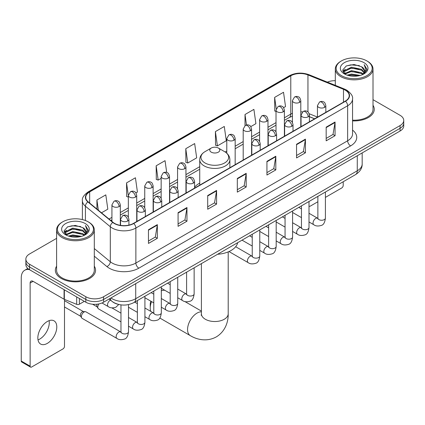 <?xml version="1.0" encoding="UTF-8"?>
<svg xmlns="http://www.w3.org/2000/svg" width="425" height="425" viewBox="0 0 425 425"><rect width="100%" height="100%" fill="white"/><g stroke="black" fill="none" stroke-linecap="round" stroke-linejoin="round"><path stroke-width="0.64" d="M199.729 183.106A22.201 12.819 0 0 0 194.56 187.255M314.585 118.83L309.421 116.742M117.736 304.215A12.564 7.257 180 0 1 112.662 301.84M56.605 238.361L29.543 253.985A12.564 7.257 0 0 0 25.861 259.117L25.861 264.589A12.564 7.257 0 0 0 29.543 269.716L85.818 302.207A12.564 7.257 0 0 0 103.588 302.207L400.068 131.033A12.564 7.257 0 0 0 403.75 125.906L403.75 123.17A12.564 7.257 0 0 1 400.068 128.297A12.564 7.257 0 0 0 403.75 123.17L403.75 120.434A12.564 7.257 0 0 0 400.068 115.302L373.012 99.678M25.861 259.117A12.564 7.257 0 0 0 29.543 264.244L85.818 296.735A12.564 7.257 0 0 0 103.588 296.735L103.588 299.471L400.068 128.297L103.588 299.471A12.564 7.257 0 0 1 85.818 299.471A12.564 7.257 0 0 0 103.588 299.471L103.588 302.207M29.543 264.244L29.543 266.98L85.818 299.471L29.543 266.98A12.564 7.257 0 0 1 25.861 261.853A12.564 7.257 0 0 0 29.543 266.98L29.543 269.716M56.605 266.188A20.108 11.608 0 0 0 55.346 270.231A20.108 11.608 0 0 0 61.237 278.439A20.108 11.608 0 0 0 83.146 280.952A20.108 11.608 0 0 0 95.556 270.231A20.108 11.608 0 0 0 94.302 266.188A20.108 11.608 0 0 1 95.556 270.231A20.108 11.608 0 0 1 83.146 280.952A20.108 11.608 0 0 1 61.237 278.439A20.108 11.608 0 0 1 55.346 270.231A20.108 11.608 0 0 1 56.605 266.188M345.275 90.164A13.403 7.74 180 0 1 349.201 95.636A13.403 7.74 180 0 1 345.275 101.108L133.503 223.375A13.403 7.74 180 0 1 113.045 222.344L88.161 201.822A13.403 7.74 180 0 1 85.738 197.386A13.403 7.74 180 0 1 89.664 191.914L290.78 75.799A13.403 7.74 180 0 1 307.95 74.933L343.485 89.298A13.403 7.74 180 0 1 345.275 90.164M345.514 90.031A13.738 7.932 0 0 0 343.676 89.138L308.141 74.773A13.738 7.932 0 0 0 290.546 75.661L89.425 191.776A13.738 7.932 0 0 0 87.89 201.933L112.774 222.45A13.738 7.932 0 0 0 133.742 223.513L345.514 101.246A13.738 7.932 0 0 0 345.514 90.031M148.463 229.755L148.463 243.435L157.346 238.303L157.346 224.623L148.463 229.755M148.463 241.007L155.306 237.054L157.308 225.08A3.352 1.934 -120 0 0 157.346 224.623M155.247 237.092L157.346 238.303M178.08 212.654L178.08 226.334L186.963 221.202L186.963 207.522L178.08 212.654M178.08 223.906L184.923 219.953L186.931 207.979A3.352 1.934 -120 0 0 186.963 207.522M184.864 219.991L186.963 221.202M207.697 195.553L207.697 209.233L216.585 204.106L216.585 190.421L207.697 195.553M207.697 206.805L214.54 202.858L216.548 190.878A3.352 1.934 -120 0 0 216.585 190.421M214.482 202.89L216.585 204.106M326.172 127.155L326.172 140.834L335.059 135.702L335.059 122.023L326.172 127.155M326.172 138.407L333.014 134.454L335.022 122.48A3.352 1.934 -120 0 0 335.059 122.023M332.956 134.491L335.059 135.702M296.554 144.256L296.554 157.935L305.437 152.803L305.437 139.124L296.554 144.256M296.554 155.508L303.397 151.555L305.405 139.575A3.352 1.934 -120 0 0 305.437 139.124M303.338 151.592L305.437 152.803M266.937 161.351L266.937 175.036L275.82 169.904L275.82 156.225L266.937 161.351M266.937 172.608L273.78 168.656L275.783 156.676A3.352 1.934 -120 0 0 275.82 156.225M273.716 168.688L275.82 169.904M237.315 178.452L237.315 192.132L246.202 187.005L246.202 173.326L237.315 178.452M237.315 189.704L244.163 185.757L246.165 173.777A3.352 1.934 -120 0 0 246.202 173.326M244.099 185.789L246.202 187.005M352.553 120.891A20.108 11.608 0 0 0 374.266 109.321A20.108 11.608 0 0 0 373.012 105.278A20.108 11.608 0 0 1 374.266 109.321A20.108 11.608 0 0 1 352.553 120.891M103.588 296.735L400.068 125.561A12.564 7.257 0 0 0 403.75 120.434M335.314 80.692A12.564 7.257 0 0 0 327.372 82.142M135.926 192.934L137.434 192.063L135.432 177.772L126.544 182.899L126.687 196.499M101.49 212.813L107.817 209.164L105.809 194.868L96.927 200L96.927 209.047M215.401 131.601L217.403 145.892L226.291 140.765L224.283 126.469L215.401 131.601L215.544 145.196M250.787 126.623L255.908 123.664L253.9 109.368L245.018 114.5L245.018 125.614M283.603 107.674L285.526 106.563L283.523 92.267L274.635 97.399L274.778 110.999M166.706 172.476L165.049 160.671L156.161 165.798L156.304 179.398M185.778 148.702L187.786 162.993L196.674 157.861L194.666 143.57L185.778 148.702L185.922 162.297M187.786 162.993L185.778 162.244M217.403 145.892L215.401 145.143M245.018 114.5L246.489 124.977M276.016 111.462L274.635 110.941M274.635 97.399L276.234 108.784M156.161 165.798L158.169 180.094L161.155 178.367M158.169 180.094L156.161 179.345M128.339 197.115L126.544 196.446M126.544 182.899L128.339 195.686M96.927 200L98.361 210.232M309.002 205.923A2.093 1.211 120 0 0 309.278 206.21A2.093 1.211 120 0 0 310.324 206.104L317.868 201.753M325.412 197.397L341.721 187.977A2.093 1.211 120 0 0 343.203 185.417L343.203 181.751M341.424 75.629A18.009 10.397 0 0 0 366.897 75.629A18.009 10.397 0 0 0 366.897 60.924L367.487 61.269A18.849 10.88 0 0 1 373.012 68.962A18.849 10.88 0 0 1 361.372 79.018A18.849 10.88 0 0 1 340.834 76.654A18.849 10.88 0 0 1 335.314 68.962A18.849 10.88 0 0 1 340.834 61.269L341.424 60.924A18.009 10.397 0 0 0 341.424 75.629M352.553 120.163A18.849 10.88 0 0 0 373.012 109.321L373.012 68.962M347.103 75.14L351.448 74.024L360.262 75.438M348.351 75.517L351.448 74.88L358.976 75.756L350.864 75.113L348.436 75.544M344.393 73.743L351.448 70.608L361.563 72.739L363.194 74.088M344.829 74.099L351.448 71.458L361.563 73.594L362.743 74.497M343.814 73.158L344.048 70.89L351.448 67.187L361.563 69.323L364.337 72.463M343.719 72.744L344.048 71.745L351.448 68.043L361.563 70.178L364.135 72.872M362.637 74.582A10.471 6.046 0 0 0 364.634 71.028A10.471 6.046 0 0 0 361.563 66.757L364.629 71.235M363.933 62.634A13.823 7.979 0 0 0 344.415 62.618A13.823 7.979 0 0 0 344.324 73.886A13.823 7.979 0 0 0 344.388 73.918A13.823 7.979 0 0 0 363.997 73.886A13.823 7.979 0 0 0 363.933 62.634M361.563 66.757L354.041 64.51L346.311 65.933L342.725 69.982L345.1 74.301M363.492 74.162L366.833 69.928L366.897 69.169L364.183 64.627L365.893 69.716L362.743 74.534M367.487 61.269L366.897 60.924A18.009 10.397 0 0 0 341.424 60.924M364.183 64.627L366.897 69.339M346.131 66.024L350.864 64.855L359.348 65.615M342.863 71.522L344.409 70.311M347.809 68.866L350.864 68.271L359.045 68.946M347.809 72.287L350.864 71.692L359.045 72.367M342.773 71.188L345.307 69.387M344.123 73.488L345.307 72.808M151.571 301.601A13.403 7.74 120 0 0 150.238 307.971L150.238 304.55A9.217 5.318 -60 0 1 150.806 301.16M150.238 307.971A13.403 7.74 120 0 0 150.817 311.408M211.252 152.155A5.026 2.901 0 0 0 218.36 152.155A5.026 2.901 0 0 0 218.36 148.049L224.602 151.651A13.855 7.995 0 0 1 224.602 162.961A13.855 7.995 0 0 1 205.009 162.961A13.855 7.995 0 0 1 205.009 151.651C201.599 153.68 199.84 156.368 199.729 159.726A15.077 8.707 0 0 0 204.143 165.883A15.077 8.707 0 0 0 220.575 167.769A15.077 8.707 0 0 0 229.888 159.726C229.776 156.368 228.012 153.68 224.602 151.651L218.36 148.049A5.026 2.901 0 0 0 211.252 148.049A5.026 2.901 0 0 0 211.252 152.155M217.573 254.278A23.04 13.303 0 0 0 237.676 242.675M164.884 290.344A13.403 7.74 120 0 0 161.325 290.785M120.966 321.826L98.563 308.895A3.772 2.178 -60 0 1 98.095 308.428A3.772 2.178 -60 0 1 97.782 307.169A3.772 2.178 -60 0 1 98.988 303.896M98.095 308.428L96.969 306.622A2.72 1.573 -60 0 1 96.746 305.713A2.72 1.573 -60 0 1 97.113 304.199M81.377 316.641A3.772 2.178 -60 0 1 84.038 312.024A3.772 2.178 -60 0 1 85.287 311.663A3.772 2.178 -60 0 1 85.924 311.838L120.7 331.914A3.772 2.178 -60 0 0 118.979 332.01A3.772 2.178 -60 0 0 118.814 332.1A3.772 2.178 -60 0 0 116.349 335.421A3.772 2.178 -60 0 0 116.928 338.443L82.158 318.368A3.772 2.178 -60 0 1 81.685 317.9A3.772 2.178 -60 0 1 81.377 316.641M81.685 317.9L80.564 316.099A2.72 1.573 -60 0 1 80.341 315.185A2.72 1.573 -60 0 1 82.264 311.854A2.72 1.573 -60 0 1 83.162 311.589L85.287 311.663M49.103 320.663A13.403 7.74 -60 0 1 39.796 339.044A13.403 7.74 -60 0 1 38.006 339.883M47.313 343.384A13.403 7.74 120 0 0 56.068 331.574A13.403 7.74 120 0 0 54.018 320.832A13.403 7.74 120 0 0 47.313 321.497A13.403 7.74 120 0 0 38.558 333.306A13.403 7.74 120 0 0 40.614 344.048A13.403 7.74 120 0 0 47.313 343.384M79.374 298.488L79.374 304.215L84.336 301.352M29.399 269.636A16.756 9.674 -120 0 0 24.719 270.257A16.756 9.674 -120 0 0 21.25 277.923L21.25 361.032L30.138 366.164L30.138 283.055A4.186 2.417 60 0 1 31.004 281.138A4.186 2.417 60 0 1 33.097 281.345L64.069 299.227L64.069 289.648M30.138 366.164A2.093 1.211 120 0 0 30.568 367.12L21.686 361.988A2.093 1.211 -60 0 1 21.25 361.032M30.568 367.12A2.093 1.211 120 0 0 31.615 367.019L63.012 348.893A2.093 1.211 120 0 0 64.494 346.327L64.494 299.418M79.374 304.215A2.093 1.211 180 0 1 76.691 304.353L64.345 299.359A2.093 1.211 180 0 1 64.069 299.227M62.714 236.544A18.009 10.397 0 0 0 88.188 236.544A18.009 10.397 0 0 0 88.188 221.834L88.782 222.179A18.849 10.88 0 0 1 94.302 229.872A18.849 10.88 0 0 1 82.662 239.928A18.849 10.88 0 0 1 62.124 237.57A18.849 10.88 0 0 1 56.605 229.872A18.849 10.88 0 0 1 62.124 222.179L62.714 221.834A18.009 10.397 0 0 0 62.714 236.544M56.605 229.872L56.605 270.231A18.849 10.88 0 0 0 62.124 277.923A18.849 10.88 0 0 0 82.662 280.282A18.849 10.88 0 0 0 94.302 270.231L94.302 229.872M68.393 236.05L72.744 234.94L81.552 236.348M69.642 236.428L72.744 235.79L80.267 236.672M65.684 234.653L72.744 231.519L82.854 233.654L84.485 235.004M66.119 235.009L72.744 232.374L82.854 234.51L84.033 235.407M65.105 234.074L65.338 231.8L72.744 228.097L82.854 230.233L85.627 233.373M65.014 233.654L65.338 232.656L72.744 228.953L82.854 231.088L85.425 233.782M83.927 235.492A10.471 6.046 0 0 0 85.924 231.944A10.471 6.046 0 0 0 82.854 227.667L85.919 232.151M85.223 223.545A13.823 7.979 0 0 0 65.71 223.529A13.823 7.979 0 0 0 65.62 234.797A13.823 7.979 0 0 0 65.678 234.834A13.823 7.979 0 0 0 85.287 234.797A13.823 7.979 0 0 0 85.223 223.545M82.854 227.667L75.331 225.42L67.602 226.844L64.016 230.892L66.396 235.211M84.782 235.078L88.124 230.839L88.188 230.079L85.473 225.537L87.183 230.626L84.033 235.445M88.782 222.179L88.188 221.834A18.009 10.397 0 0 0 62.714 221.834M85.473 225.537L88.188 230.249M67.421 226.934L72.154 225.765L80.638 226.525M64.154 232.438L65.7 231.221M69.1 229.776L72.154 229.187L80.336 229.856M69.1 233.197L72.154 232.602L80.336 233.277M69.727 236.454L72.154 236.024L80.256 236.672M64.063 232.098L66.597 230.297M65.413 234.398L66.597 233.718M110.904 297.983A16.756 9.674 0 0 0 112.03 298.701A16.756 9.674 0 0 0 135.724 298.701L357.271 170.792A16.756 9.674 0 0 0 362.18 163.954C362.302 168.109 360.087 171.668 355.534 174.627L133.992 302.536A8.378 4.834 60 0 0 135.724 298.701L135.724 283.656M357.271 155.747L357.271 170.792A8.378 4.834 60 0 1 355.534 174.627M110.224 298.377A8.378 5.605 129.5 0 0 111.685 301.102L109.14 299.003M400.068 131.033L400.068 125.561M85.818 302.207L85.818 296.735M352.553 130.108A20.942 12.091 180 0 1 350.609 145.913L138.837 268.175A4.186 2.417 60 0 1 135.873 263.048L347.645 140.781A16.756 9.674 0 0 0 352.553 133.944L352.553 98.919A16.756 9.674 180 0 1 347.645 105.761A4.186 2.417 -120 0 0 345.514 101.246M138.837 268.175A20.942 12.091 180 0 1 109.214 268.175A20.942 12.091 180 0 1 106.872 266.565L94.302 256.201M112.774 222.45A4.186 2.8 129.5 0 0 110.303 226.732L110.303 261.757A16.756 9.674 0 0 0 112.179 263.048A16.756 9.674 0 0 0 135.873 263.048L135.873 228.028A16.756 9.674 180 0 1 110.303 226.732L85.42 206.215A16.756 9.674 180 0 1 82.386 200.669L82.386 219.592M352.553 98.919C353.111 96.305 351.188 93.383 346.779 90.164L344.574 89.096A4.186 1.96 112 0 0 343.676 89.138M344.574 89.096L309.039 74.726C302.101 72.271 295.513 72.627 289.282 75.799A4.186 2.417 60 0 1 290.546 75.661M89.425 191.776A4.186 2.417 -120 0 0 88.161 191.909C83.815 195.038 81.887 197.954 82.386 200.669M87.89 201.933A4.186 2.8 129.5 0 0 85.42 206.215L85.42 220.527M309.039 74.726A4.186 1.96 112 0 0 308.141 74.773M133.742 223.513A4.186 2.417 60 0 1 135.873 228.028L347.645 105.761L347.645 140.781A4.186 2.417 60 0 0 350.609 145.913M94.302 248.561L110.303 261.757A4.186 2.8 -50.5 0 1 106.872 266.565M89.664 191.914L89.664 203.065M343.485 89.298L343.485 102.143M307.95 74.933L307.95 111.908M317.454 117.077L309.193 113.741M302.473 111.945A13.403 7.74 0 0 0 300.799 111.844M292.421 113.3A13.403 7.74 0 0 0 290.78 114.102L284.394 117.794M290.78 75.799L290.78 114.102A7.538 4.351 60 0 1 289.218 117.555L284.394 120.344M276.016 122.628L267.984 127.266M259.606 132.101L251.573 136.738M243.196 141.578L235.168 146.211M226.791 151.05L225.16 151.991M199.729 166.674L185.943 174.633M177.565 179.472L169.532 184.105M161.155 188.944L153.122 193.582M144.744 198.417L136.717 203.054M128.339 207.889L120.307 212.527M111.929 217.361L109.034 219.034M309.448 116.662A7.538 3.533 -68 0 1 309.421 116.652L314.675 118.777M237.315 178.888L246.165 173.777M266.937 161.787L275.783 156.676M296.554 144.686L305.405 139.575M326.172 127.585L335.022 122.48M207.697 195.989L216.548 190.878M178.08 213.09L186.931 207.979M148.463 230.185L157.308 225.08M228.209 251.892L228.209 313.783A13.403 7.74 180 0 1 224.283 319.255A13.403 7.74 180 0 1 205.328 319.255A13.403 7.74 180 0 1 201.402 313.783L201.227 315.366M228.209 313.783C228.39 321.534 225.447 331.373 216.304 336.897C206.948 342.051 196.956 339.687 190.331 335.654A13.403 7.74 -60 0 1 188.28 324.913A13.403 7.74 -60 0 1 197.035 313.103A13.403 7.74 -60 0 1 201.402 311.812M324.604 107.334A4.186 2.417 0 0 0 325.826 105.623C325.162 103.201 324.503 102.016 323.839 102.058C322.628 101.208 321.194 101.187 319.547 101.995A4.186 2.417 60 0 1 321.64 102.202A4.186 2.417 -120 0 1 324.604 107.334A4.186 2.417 0 0 1 318.676 107.334A4.186 2.417 0 0 1 317.454 105.623L319.547 101.995M309.002 221.972L313.831 224.761A3.772 2.178 -60 0 1 313.252 221.738A3.772 2.178 -60 0 1 315.717 218.418A3.772 2.178 -60 0 1 315.881 218.328A3.772 2.178 -60 0 1 317.603 218.232L309.002 213.265M318.086 218.609L317.751 218.891L317.868 218.078A3.772 2.178 -0 0 0 318.973 219.613A3.772 2.178 -0 0 0 324.132 219.709A3.772 2.178 -0 0 0 325.412 218.078C324.891 222.456 323.537 224.899 321.342 225.409C318.192 226.371 315.69 226.153 313.831 224.761M308.194 116.806A4.186 2.417 0 0 0 309.421 115.095C308.757 112.678 308.093 111.488 307.434 111.536C306.218 110.681 304.789 110.659 303.137 111.472A4.186 2.417 60 0 1 305.23 111.679A4.186 2.417 -120 0 1 308.194 116.806A4.186 2.417 0 0 1 302.271 116.806A4.186 2.417 0 0 1 301.043 115.095L303.137 111.472M292.591 231.444L297.42 234.233A3.772 2.178 -60 0 1 296.847 231.211A3.772 2.178 -60 0 1 299.306 227.89A3.772 2.178 -60 0 1 299.476 227.8A3.772 2.178 -60 0 1 301.192 227.704L292.591 222.737M301.676 228.087L301.341 228.363L301.463 227.55A3.772 2.178 -0 0 0 302.568 229.086A3.772 2.178 -0 0 0 307.727 229.181A3.772 2.178 -0 0 0 309.002 227.55C308.486 231.928 307.126 234.372 304.932 234.887C301.782 235.843 299.28 235.625 297.42 234.233M291.784 126.283A4.186 2.417 0 0 0 293.011 124.573C292.347 122.15 291.683 120.96 291.024 121.008C289.813 120.153 288.378 120.132 286.726 120.944A4.186 2.417 60 0 1 288.825 121.152A4.186 2.417 -120 0 1 291.784 126.283A4.186 2.417 0 0 1 285.86 126.283A4.186 2.417 0 0 1 284.633 124.573L286.726 120.944M276.186 240.917L281.015 243.706A3.772 2.178 -60 0 1 280.436 240.688A3.772 2.178 -60 0 1 282.901 237.363A3.772 2.178 -60 0 1 283.066 237.272A3.772 2.178 -60 0 1 284.782 237.177L276.186 232.215M285.271 237.559L284.931 237.835L285.053 237.023A3.772 2.178 -0 0 0 286.158 238.563A3.772 2.178 -0 0 0 291.316 238.653A3.772 2.178 -0 0 0 292.591 237.023C292.076 241.4 290.721 243.844 288.527 244.359C285.377 245.315 282.869 245.097 281.015 243.706M275.373 135.756A4.186 2.417 0 0 0 276.601 134.045C275.937 131.623 275.278 130.433 274.614 130.48C273.402 129.625 271.968 129.604 270.321 130.417A4.186 2.417 60 0 1 272.414 130.624A4.186 2.417 -120 0 1 275.373 135.756A4.186 2.417 0 0 1 269.45 135.756A4.186 2.417 0 0 1 268.223 134.045L270.321 130.417M259.776 250.394L264.605 253.183A3.772 2.178 -60 0 1 264.026 250.16A3.772 2.178 -60 0 1 266.491 246.84A3.772 2.178 -60 0 1 266.656 246.75A3.772 2.178 -60 0 1 268.377 246.649L259.776 241.687M268.86 247.031L268.526 247.308L268.642 246.495A3.772 2.178 -0 0 0 269.748 248.035A3.772 2.178 -0 0 0 274.906 248.131A3.772 2.178 -0 0 0 276.186 246.495C275.666 250.872 274.311 253.321 272.117 253.831C268.967 254.788 266.464 254.575 264.605 253.183M258.968 145.228A4.186 2.417 0 0 0 260.196 143.517C259.532 141.095 258.868 139.91 258.209 139.952C256.992 139.097 255.563 139.076 253.911 139.889A4.186 2.417 60 0 1 256.004 140.096A4.186 2.417 -120 0 1 258.968 145.228A4.186 2.417 0 0 1 253.045 145.228A4.186 2.417 0 0 1 251.818 143.517L253.911 139.889M228.979 251.558L248.195 262.655A3.772 2.178 -60 0 1 247.621 259.632A3.772 2.178 -60 0 1 250.081 256.312A3.772 2.178 -60 0 1 250.251 256.222A3.772 2.178 -60 0 1 251.967 256.126L235.668 246.718M252.45 256.503L252.115 256.785L252.238 255.967A3.772 2.178 -0 0 0 253.343 257.507A3.772 2.178 -0 0 0 258.501 257.603A3.772 2.178 -0 0 0 259.776 255.967C259.261 260.344 257.901 262.793 255.707 263.303C252.556 264.265 250.054 264.047 248.195 262.655M193.333 183.122A4.186 2.417 0 0 0 194.56 181.411C193.896 178.989 193.232 177.804 192.573 177.847C191.356 176.991 189.927 176.97 188.275 177.783A4.186 2.417 60 0 1 190.373 177.99A4.186 2.417 -120 0 1 193.333 183.122A4.186 2.417 0 0 1 187.409 183.122A4.186 2.417 0 0 1 186.182 181.411L188.275 177.783M177.73 297.76L182.564 300.549A3.772 2.178 -60 0 1 181.985 297.527A3.772 2.178 -60 0 1 184.45 294.206A3.772 2.178 -60 0 1 184.615 294.116A3.772 2.178 -60 0 1 186.331 294.02L177.73 289.053M186.819 294.397L186.479 294.679L186.602 293.861A3.772 2.178 -0 0 0 187.707 295.402A3.772 2.178 -0 0 0 192.865 295.497A3.772 2.178 -0 0 0 194.14 293.861C193.625 298.238 192.27 300.688 190.076 301.197C186.926 302.159 184.418 301.941 182.564 300.549M176.922 192.594A4.186 2.417 0 0 0 178.149 190.883C177.485 188.461 176.827 187.276 176.163 187.319C174.951 186.469 173.517 186.447 171.87 187.255A4.186 2.417 60 0 1 173.963 187.468A4.186 2.417 -120 0 1 176.922 192.594A4.186 2.417 0 0 1 170.999 192.594A4.186 2.417 0 0 1 169.772 190.883L171.87 187.255M161.325 307.233L166.154 310.022A3.772 2.178 -60 0 1 165.575 306.999A3.772 2.178 -60 0 1 168.04 303.678A3.772 2.178 -60 0 1 168.204 303.588A3.772 2.178 -60 0 1 169.926 303.493L161.325 298.525M170.409 303.87L170.074 304.151L170.191 303.338A3.772 2.178 -0 0 0 171.296 304.874A3.772 2.178 -0 0 0 176.455 304.969A3.772 2.178 -0 0 0 177.73 303.338C177.214 307.716 175.86 310.16 173.666 310.67C170.515 311.631 168.013 311.413 166.154 310.022M160.517 202.066A4.186 2.417 0 0 0 161.744 200.361C161.08 197.938 160.416 196.748 159.752 196.796C158.541 195.941 157.112 195.92 155.46 196.732A4.186 2.417 60 0 1 157.553 196.94A4.186 2.417 -120 0 1 160.517 202.066A4.186 2.417 0 0 1 154.594 202.066A4.186 2.417 0 0 1 153.367 200.361L155.46 196.732M144.914 316.705L149.743 319.494A3.772 2.178 -60 0 1 149.17 316.476A3.772 2.178 -60 0 1 151.629 313.151A3.772 2.178 -60 0 1 151.799 313.06A3.772 2.178 -60 0 1 153.515 312.965L144.914 307.998M153.999 313.347L153.664 313.623L153.786 312.811A3.772 2.178 -0 0 0 154.886 314.351A3.772 2.178 -0 0 0 160.044 314.442A3.772 2.178 -0 0 0 161.325 312.811C160.809 317.188 159.449 319.632 157.255 320.147C154.105 321.103 151.603 320.886 149.743 319.494M144.107 211.544A4.186 2.417 0 0 0 145.334 209.833C144.67 207.411 144.006 206.221 143.347 206.268C142.131 205.413 140.702 205.392 139.049 206.205A4.186 2.417 60 0 1 141.148 206.412A4.186 2.417 -120 0 1 144.107 211.544A4.186 2.417 0 0 1 138.183 211.544A4.186 2.417 0 0 1 136.956 209.833L139.049 206.205M128.504 326.177L133.338 328.966A3.772 2.178 -60 0 1 132.759 325.948A3.772 2.178 -60 0 1 135.219 322.623A3.772 2.178 -60 0 1 135.389 322.533A3.772 2.178 -60 0 1 137.105 322.437L128.504 317.475M137.594 322.819L137.254 323.096L137.376 322.283A3.772 2.178 -0 0 0 138.481 323.823A3.772 2.178 -0 0 0 143.639 323.914A3.772 2.178 -0 0 0 144.914 322.283C144.399 326.66 143.044 329.104 140.85 329.619C137.7 330.576 135.192 330.358 133.338 328.966M127.697 221.016A4.186 2.417 0 0 0 128.924 219.305C128.26 216.883 127.601 215.693 126.937 215.741C125.726 214.885 124.291 214.864 122.644 215.677A4.186 2.417 60 0 1 124.738 215.884A4.186 2.417 -120 0 1 127.697 221.016A4.186 2.417 0 0 1 121.773 221.016A4.186 2.417 0 0 1 120.546 219.305L122.644 215.677M121.183 332.292L120.843 332.573L120.966 331.755A3.772 2.178 -0 0 0 122.071 333.296A3.772 2.178 -0 0 0 127.229 333.391A3.772 2.178 -0 0 0 128.504 331.755C127.989 336.132 126.634 338.582 124.44 339.092C121.29 340.048 118.787 339.835 116.928 338.443M299.572 102.356A4.186 2.417 0 0 0 300.799 100.651C300.135 98.228 299.476 97.038 298.812 97.086C297.601 96.231 296.167 96.209 294.52 97.022A4.186 2.417 60 0 1 296.613 97.229A4.186 2.417 -120 0 1 299.572 102.356A4.186 2.417 0 0 1 293.648 102.356A4.186 2.417 0 0 1 292.421 100.651L294.52 97.022M283.167 111.833A4.186 2.417 0 0 0 284.394 110.123C283.73 107.7 283.066 106.51 282.407 106.558C281.191 105.703 279.762 105.682 278.109 106.494A4.186 2.417 60 0 1 280.203 106.702A4.186 2.417 -120 0 1 283.167 111.833A4.186 2.417 0 0 1 277.243 111.833A4.186 2.417 0 0 1 276.016 110.123L278.109 106.494M266.757 121.306A4.186 2.417 0 0 0 267.984 119.595C267.32 117.172 266.656 115.988 265.997 116.03C264.78 115.175 263.351 115.154 261.699 115.967A4.186 2.417 60 0 1 263.798 116.174A4.186 2.417 -120 0 1 266.757 121.306A4.186 2.417 0 0 1 260.833 121.306A4.186 2.417 0 0 1 259.606 119.595L261.699 115.967M250.346 130.778A4.186 2.417 0 0 0 251.573 129.067C250.909 126.645 250.251 125.46 249.587 125.502C248.375 124.652 246.941 124.631 245.294 125.439A4.186 2.417 60 0 1 247.387 125.646A4.186 2.417 -120 0 1 250.346 130.778A4.186 2.417 0 0 1 244.423 130.778A4.186 2.417 0 0 1 243.196 129.067L245.294 125.439M233.941 140.25A4.186 2.417 0 0 0 235.168 138.539C234.504 136.122 233.84 134.932 233.176 134.98C231.965 134.125 230.536 134.103 228.884 134.916A4.186 2.417 60 0 1 230.977 135.123A4.186 2.417 -120 0 1 233.941 140.25A4.186 2.417 0 0 1 228.018 140.25A4.186 2.417 0 0 1 226.791 138.539L228.884 134.916M184.716 168.672A4.186 2.417 0 0 0 185.943 166.961C185.279 164.539 184.615 163.354 183.951 163.397C182.739 162.541 181.31 162.52 179.658 163.333A4.186 2.417 60 0 1 181.751 163.54A4.186 2.417 -120 0 1 184.716 168.672A4.186 2.417 0 0 1 178.792 168.672A4.186 2.417 0 0 1 177.565 166.961L179.658 163.333M168.305 178.144A4.186 2.417 0 0 0 169.532 176.433C168.868 174.016 168.204 172.826 167.546 172.874C166.329 172.019 164.9 171.998 163.248 172.81A4.186 2.417 60 0 1 165.341 173.018A4.186 2.417 -120 0 1 168.305 178.144A4.186 2.417 0 0 1 162.382 178.144A4.186 2.417 0 0 1 161.155 176.433L163.248 172.81M151.895 187.622A4.186 2.417 0 0 0 153.122 185.911C152.458 183.488 151.799 182.298 151.135 182.346C149.924 181.491 148.49 181.47 146.843 182.282A4.186 2.417 60 0 1 148.936 182.49A4.186 2.417 -120 0 1 151.895 187.622A4.186 2.417 0 0 1 145.972 187.622A4.186 2.417 0 0 1 144.744 185.911L146.843 182.282M135.49 197.094A4.186 2.417 0 0 0 136.717 195.383C136.053 192.961 135.389 191.771 134.725 191.818C133.514 190.963 132.085 190.942 130.433 191.755A4.186 2.417 60 0 1 132.526 191.962A4.186 2.417 -120 0 1 135.49 197.094A4.186 2.417 0 0 1 129.567 197.094A4.186 2.417 0 0 1 128.339 195.383L130.433 191.755M119.08 206.566A4.186 2.417 0 0 0 120.307 204.855C119.643 202.433 118.979 201.248 118.32 201.291C117.103 200.435 115.674 200.414 114.022 201.227A4.186 2.417 60 0 1 116.115 201.434A4.186 2.417 -120 0 1 119.08 206.566A4.186 2.417 0 0 1 113.156 206.566A4.186 2.417 0 0 1 111.929 204.855L114.022 201.227M118.772 304.491L115.823 307.27C112.668 308.226 110.165 308.008 108.311 306.616A3.772 2.178 -60 0 1 107.53 304.895A3.772 2.178 -60 0 1 110.362 300.183A3.772 2.178 -60 0 1 110.5 300.119M30.138 283.055L33.097 281.345M64.345 289.813L64.345 299.359M76.691 304.353L76.691 296.937M133.992 302.536C127.25 305.926 120.509 305.926 113.767 302.536L111.685 301.102M362.18 163.954L362.18 152.91M289.282 75.799L88.161 191.909M292.421 116.174L289.218 117.555M276.016 125.178L267.984 129.816M259.606 134.651L251.573 139.288M243.196 144.128L235.168 148.761M199.729 169.224L185.943 177.183M177.565 182.022L169.532 186.655M161.155 191.494L153.122 196.132M144.744 200.967L136.717 205.604M128.339 210.439L120.307 215.077M111.929 219.911L110.856 220.532M309.278 206.21L309.002 206.051M343.687 73.015L343.687 72.319M335.314 85.351L335.314 68.962M190.331 335.654L159.789 318.017M229.888 167.732L229.888 159.726M199.729 185.141L199.729 159.726M211.252 148.049L205.009 151.651M201.402 311.089L184.854 301.532M201.402 263.617L201.402 313.783M325.412 192.02L325.412 218.078M325.826 112.338L325.826 105.623M301.463 217.621L292.591 212.5M317.868 196.377L317.868 218.078M317.454 117.172L317.454 105.623M301.463 208.914L298.807 207.379M309.002 201.492L309.002 227.55M309.421 121.81L309.421 115.095M285.053 227.093L276.186 221.972M301.463 205.849L301.463 227.55M301.043 126.645L301.043 115.095M285.053 218.386L282.397 216.856M292.591 210.97L292.591 237.023M293.011 131.282L293.011 124.573M268.642 236.566L259.776 231.444M285.053 215.321L285.053 237.023M284.633 136.122L284.633 124.573M268.642 227.858L265.992 226.328M276.186 220.442L276.186 246.495M276.601 140.76L276.601 134.045M252.238 246.038L242.043 240.152M268.642 224.793L268.642 246.495M268.223 145.594L268.223 134.045M252.238 237.331L249.581 235.801M259.776 229.914L259.776 255.967M260.196 150.232L260.196 143.517M252.238 234.271L252.238 255.967M251.818 155.067L251.818 143.517M194.14 267.808L194.14 293.861M194.56 188.126L194.56 181.411M170.191 293.404L161.325 288.288M186.602 272.159L186.602 293.861M186.182 192.961L186.182 181.411M170.191 284.702L167.54 283.167M177.73 277.281L177.73 303.338M178.149 197.598L178.149 190.883M153.786 302.882L144.914 297.76M170.191 281.637L170.191 303.338M169.772 202.433L169.772 190.883M153.786 294.174L151.13 292.639M161.325 286.758L161.325 312.811M161.744 207.071L161.744 200.361M137.376 312.354L128.504 307.233M153.786 291.109L153.786 312.811M153.367 211.91L153.367 200.361M137.376 303.647L134.72 302.117M144.914 296.23L144.914 322.283M145.334 216.543L145.334 209.833M92.576 304.226L97.107 306.839M137.376 300.581L137.376 322.283M136.956 221.383L136.956 209.833M120.966 313.119L111.871 307.87M128.504 304.598L128.504 331.755M128.924 225.107L128.924 219.305M64.494 306.962L80.697 316.317M120.966 304.89L120.966 331.755M120.546 225.377L120.546 219.305M64.494 300.672L83.422 311.599M300.799 126.788L300.799 100.651M292.421 122.432L292.421 100.651M284.394 136.26L284.394 110.123M276.016 131.904L276.016 110.123M267.984 145.732L267.984 119.595M259.606 141.376L259.606 119.595M251.573 155.205L251.573 129.067M243.196 160.044L243.196 129.067M235.168 164.682L235.168 138.539M226.791 153.228L226.791 138.539M185.943 193.099L185.943 166.961M177.565 188.748L177.565 166.961M169.532 202.576L169.532 176.433M161.155 198.22L161.155 176.433M153.122 212.048L153.122 185.911M144.744 207.692L144.744 185.911M136.717 221.521L136.717 195.383M128.339 217.164L128.339 195.383M120.307 225.335L120.307 204.855M108.311 306.616L102.005 302.983M111.929 221.42L111.929 204.855M24.719 270.257L27.811 268.467M64.983 233.925L64.983 233.229"/></g></svg>
